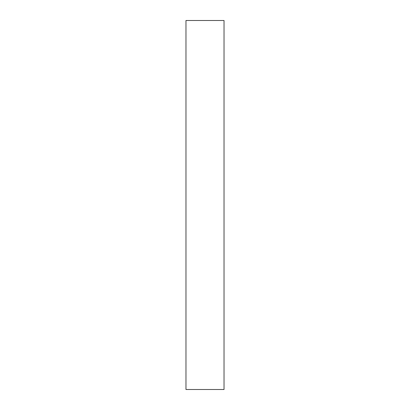 <?xml version="1.0" encoding="UTF-8"?>
<svg xmlns="http://www.w3.org/2000/svg" width="410" height="410" viewBox="0 0 410 410"><rect width="100%" height="100%" fill="white"/><g stroke="black" fill="none" stroke-linecap="round" stroke-linejoin="round"><path stroke-width="0.61" d="M185.971 343.995L185.971 368.815C185.971 379.373 185.971 379.373 185.971 368.815L185.971 343.995M185.971 32.913L185.971 57.733C185.971 68.285 185.971 68.285 185.971 57.733L185.971 32.913M185.971 197.553L185.971 208.721C185.971 213.472 185.971 213.472 185.971 208.721L185.971 197.553M224.029 389.5L185.971 389.5L224.029 389.5L224.029 20.5L185.971 20.5L185.971 389.5L185.971 20.5L224.029 20.5L224.029 389.5"/></g></svg>

